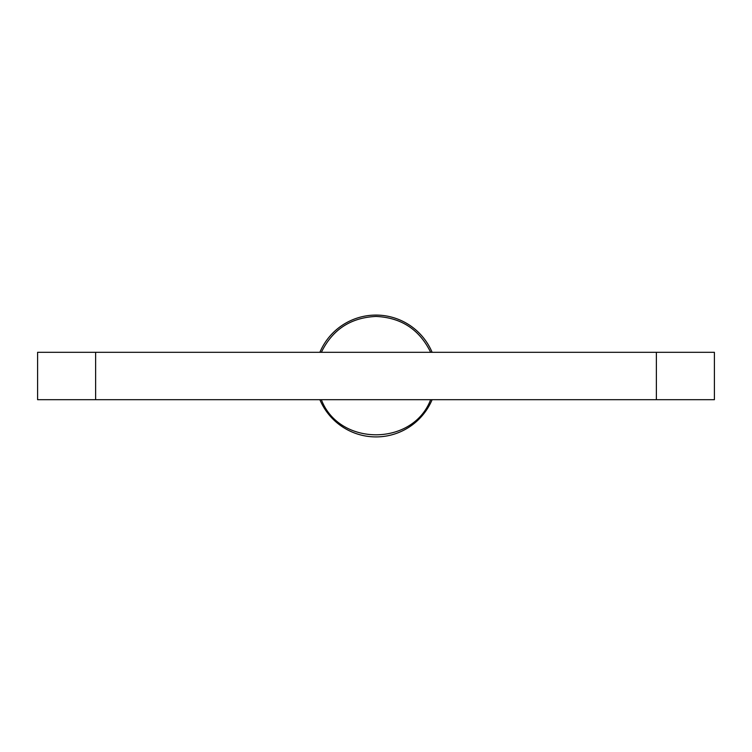 <?xml version="1.0" encoding="UTF-8"?>
<svg xmlns="http://www.w3.org/2000/svg" width="752" height="752" viewBox="0 0 752 752"><rect width="100%" height="100%" fill="white"/><g stroke="black" fill="none" stroke-linecap="round" stroke-linejoin="round"><path stroke-width="1.13" d="M95.626 352.312L37.6 352.312L37.6 399.688L95.626 399.688L95.626 352.312L714.4 352.312L714.4 399.688L656.374 399.688L656.374 352.312M430.642 352.312C419.513 329.555 401.305 317.598 376 316.442C350.695 317.598 332.487 329.555 321.358 352.312M321.358 399.688C339.19 446.5 412.81 446.5 430.642 399.688M319.882 399.688A60.912 60.912 0 0 0 432.118 399.688M432.118 352.312A60.912 60.912 0 0 0 319.882 352.312M656.374 399.688L95.626 399.688"/></g></svg>
